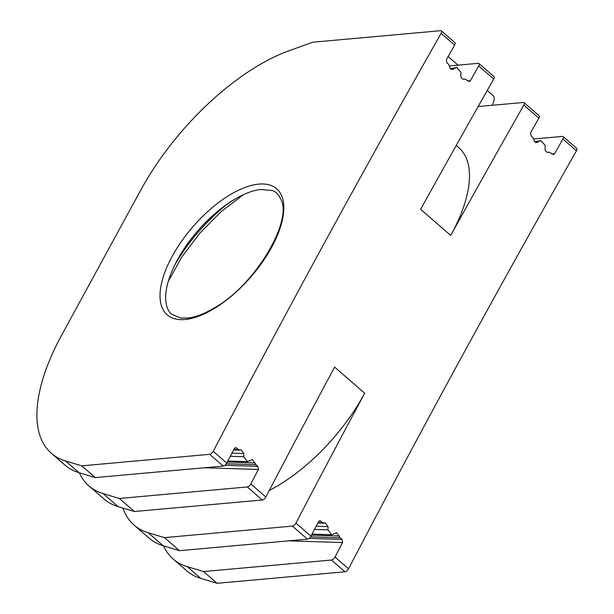 <?xml version="1.0" encoding="UTF-8"?>
<svg xmlns="http://www.w3.org/2000/svg" width="614" height="614" viewBox="0 0 614 614"><rect width="100%" height="100%" fill="white"/><g stroke="black" fill="none" stroke-linecap="round" stroke-linejoin="round"><path stroke-width="0.92" d="M239.683 450.1L240.258 450.001L238.677 449.686L235.784 447.637L234.333 448.573A7844.495 3601.77 -49 0 0 226.75 463.071L213.219 451.328A7844.495 3601.77 -49 0 1 441.113 33.34A3.362 1.543 -49 0 0 441.366 30.892A3.362 1.543 -49 0 0 440.645 30.7L312.726 42.212L289.179 50.686A168.098 77.18 -49 0 0 140.844 189.949L61.538 335.397A168.098 77.18 -49 0 0 51.407 453.339A168.098 77.18 -49 0 0 65.491 460.953L81.762 465.842L209.681 454.322A3.362 1.543 -49 0 0 213.219 451.328M51.407 453.339L64.946 465.082A168.098 77.18 -49 0 0 79.022 472.696L95.293 477.585L223.212 466.072A3.362 1.543 -49 0 0 226.75 463.071M452.725 69.436L453.431 69.175C451.29 69.873 449.985 68.875 449.517 66.189L448.727 64.416L446.854 62.781L446.386 59.642A7844.495 3601.77 -49 0 1 454.644 45.083A3.362 1.543 -49 0 0 454.897 42.635L441.366 30.892M536.928 142.525L537.634 142.264C535.492 142.962 534.188 141.964 533.727 139.278L532.937 137.498L531.056 135.871L530.588 132.731A7844.495 3601.77 -49 0 1 538.854 118.172L523.811 105.117A7844.495 3601.77 -49 0 0 450.722 235.415L420.651 209.313A7844.495 3601.77 -49 0 1 493.74 79.014L478.705 65.967A7844.495 3601.77 -49 0 0 470.447 80.526L469.257 81.439L467.899 81.056L466.026 79.421L464.407 79.114C462.204 79.482 461.007 78.308 460.799 75.576L461.014 72.352L456.747 67.479L451.996 69.459M464.668 79.037L464 79.229M553.49 154.521L552.109 154.137L550.228 152.51L548.609 152.195C546.406 152.571 545.209 151.389 545.009 148.665L545.217 145.441L540.949 140.568L536.199 142.548M547.688 152.356L548.21 152.318M553.46 154.528L554.649 153.615L552.078 154.114M533.696 139.002L562.447 136.415A3.362 1.543 131 0 1 563.161 136.6A3.362 1.543 131 0 1 562.908 139.048A7844.495 3601.77 -49 0 0 554.649 153.615M563.161 136.6L576.692 148.35A3.362 1.543 -49 0 1 576.446 150.798A7844.495 3601.77 -49 0 0 348.545 568.787L335.014 557.044A3.362 1.543 131 0 1 331.476 560.037L203.556 571.557L187.285 566.668A168.098 77.18 131 0 1 173.209 559.055A168.098 77.18 131 0 1 163.547 545.884M309.08 538.378L342.052 539.414L342.597 542.546A7844.495 3601.77 -49 0 0 335.014 557.044M342.052 539.414L340.171 537.78L336.61 532.722L331.637 534.756L327.968 529.836L328.076 526.62L325.328 522.928L322.88 522.775L319.986 520.726L318.536 521.662A7844.495 3601.77 -49 0 0 310.953 536.16A3.362 1.543 131 0 1 307.422 539.161L292.379 526.106A3.362 1.543 -49 0 0 295.917 523.113A7844.495 3601.77 -49 0 1 364.693 393.206L334.615 367.103A7844.495 3601.77 -49 0 0 265.847 497.01L250.811 483.955A7844.495 3601.77 -49 0 1 258.394 469.457L204.362 467.768M323.885 523.182L324.468 523.082M240.258 450.001L241.125 449.847L243.873 453.531L243.766 456.747L247.427 461.667L252.4 459.633L255.969 464.691L257.842 466.325L258.394 469.457M95.293 477.585L81.762 465.842M79.344 472.795A168.098 77.18 -49 0 0 88.999 485.966A168.098 77.18 -49 0 0 103.083 493.579L119.354 498.468L247.273 486.956A3.362 1.543 -49 0 0 250.811 483.955M478.705 65.967A3.362 1.543 -49 0 0 478.958 63.518A3.362 1.543 -49 0 0 478.237 63.326L449.494 65.913M493.74 79.014A3.362 1.543 -49 0 0 493.994 76.566L478.958 63.518M88.999 485.966L104.035 499.021A168.098 77.18 -49 0 0 118.118 506.634L134.389 511.516L262.308 500.003A3.362 1.543 -49 0 0 265.847 497.01M450.722 235.415A123.268 56.595 -49 0 0 458.835 147.682L456.248 145.441M122.907 508.07A168.098 77.18 -49 0 0 134.113 525.124A168.098 77.18 -49 0 0 148.189 532.737L164.46 537.618L292.379 526.106M269.277 490.44A123.268 56.595 -49 0 0 364.693 393.206M523.811 105.117A3.362 1.543 -49 0 0 524.064 102.668A3.362 1.543 -49 0 0 523.351 102.484L478.137 106.552M538.854 118.172A3.362 1.543 -49 0 0 539.107 115.724L524.064 102.668M134.113 525.124L149.148 538.171A168.098 77.18 131 0 0 163.232 545.785L179.495 550.674L307.422 539.161M487.232 90.488L493.073 95.554A13.447 6.171 131 0 1 492.098 105.293M203.556 571.557L217.087 583.3L345.014 571.788A3.362 1.543 -49 0 0 348.545 568.787M134.389 511.516L119.354 498.468M179.495 550.674L164.46 537.618M217.087 583.3L200.824 578.411L187.285 566.668M173.209 559.055L186.74 570.797A168.098 77.18 -49 0 0 200.824 578.411M243.558 194.577L221.193 211.569L200.103 232.867L181.982 256.744L168.313 281.281M236.797 448.051L234.794 447.99M454.644 45.083L441.113 33.34M576.446 150.798L562.908 139.048M310.953 536.16L295.917 523.113M79.022 472.696L65.491 460.953M223.212 466.072L209.681 454.322M238.677 449.686L233.834 449.532M450.684 68.837L455.803 67.832M463.608 79.267L464.407 79.114M467.876 81.033L470.447 80.526M540.013 140.921L534.886 141.926M548.609 152.195L547.811 152.356M288.565 540.857L342.597 542.546M345.014 571.788L331.476 560.037M310.531 536.851L340.171 537.78M311.49 535.132L339.35 536.007M314.483 529.414L327.968 529.836M316.141 526.244L328.076 526.62M318.037 522.621L322.88 522.775M319.004 521.079L320.999 521.14M262.308 500.003L247.273 486.956M257.842 466.325L224.877 465.297M255.969 464.691L226.328 463.77M255.148 462.918L227.287 462.05M243.766 456.747L230.273 456.325M243.873 453.531L231.931 453.163M118.118 506.634L103.083 493.579M163.232 545.785L148.189 532.737M213.342 309.095A83.489 38.337 -49 0 0 283.238 215.414A83.489 38.337 -49 0 0 230.503 194.515A83.489 38.337 -49 0 0 160.607 288.204A83.489 38.337 -49 0 0 213.342 309.095M174.729 265.079A103.659 47.593 131 0 1 228.431 203.211M224.64 205.882L234.479 199.366C244.218 193.648 252.899 190.355 260.52 189.48L271.925 190.478C275.517 191.307 278.587 194.423 281.128 199.819C292.441 221.784 254.557 285.971 213.879 308.159C204.239 313.823 195.628 317.108 188.053 318.021L180.616 318.052L171.659 314.276C169.641 312.549 166.125 308.965 165.634 298.45C165.496 287.974 169.234 275.471 176.84 260.95A81.808 37.561 131 0 1 224.64 205.882A81.808 37.561 131 0 1 234.54 199.32M450.538 68.699L456.747 67.479M463.486 79.267L464.66 79.037M540.949 140.568L534.74 141.788M312.012 534.142L331.637 534.756M317.837 522.998L323.877 523.189M247.427 461.667L227.802 461.053M239.667 450.1L233.635 449.916M458.036 65.145L448.136 56.549"/></g></svg>
